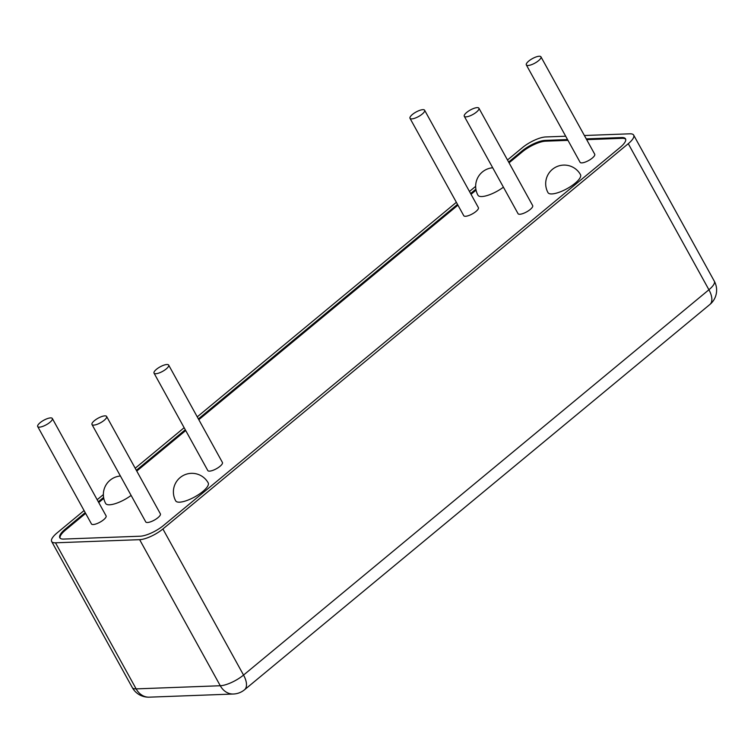 <?xml version="1.0" encoding="UTF-8"?>
<svg xmlns="http://www.w3.org/2000/svg" width="754" height="754" viewBox="0 0 754 754"><rect width="100%" height="100%" fill="white"/><g stroke="black" fill="none" stroke-linecap="round" stroke-linejoin="round"><path stroke-width="1.13" d="M528.064 65.494A8.351 2.582 -28.9 0 0 536.829 61.951A8.351 2.582 -28.9 0 0 540.957 56.833A8.351 2.582 -28.9 0 0 532.399 58.614A8.351 2.582 -28.9 0 0 526.33 64.91A8.351 2.582 -28.9 0 0 528.064 65.494M540.957 56.833L594.717 154.221A8.351 2.582 151.1 0 1 590.589 159.339A8.351 2.582 151.1 0 1 581.824 162.883A8.351 2.582 151.1 0 1 580.09 162.298L526.33 64.91M411.731 118.896A8.351 2.582 -28.9 0 0 420.496 115.353A8.351 2.582 -28.9 0 0 424.625 110.235A8.351 2.582 -28.9 0 0 416.067 112.016A8.351 2.582 -28.9 0 0 409.997 118.312A8.351 2.582 -28.9 0 0 411.731 118.896M424.625 110.235L478.385 207.623A8.351 2.582 151.1 0 1 474.257 212.741A8.351 2.582 151.1 0 1 465.491 216.285A8.351 2.582 151.1 0 1 463.757 215.701L409.997 118.312M39.434 427.141A8.351 2.582 -28.9 0 0 48.199 423.597A8.351 2.582 -28.9 0 0 52.328 418.479A8.351 2.582 -28.9 0 0 43.77 420.251A8.351 2.582 -28.9 0 0 37.7 426.557A8.351 2.582 -28.9 0 0 39.434 427.141M52.328 418.479L106.088 515.868A8.351 2.582 151.1 0 1 101.96 520.986A8.351 2.582 151.1 0 1 93.194 524.53A8.351 2.582 151.1 0 1 91.46 523.945L37.7 426.557M93.713 425.115A8.351 2.582 -28.9 0 0 102.487 421.571A8.351 2.582 -28.9 0 0 106.616 416.453A8.351 2.582 -28.9 0 0 98.048 418.225A8.351 2.582 -28.9 0 0 91.988 424.53A8.351 2.582 -28.9 0 0 93.713 425.115M106.616 416.453L160.376 513.842A8.351 2.582 151.1 0 1 156.248 518.95A8.351 2.582 151.1 0 1 147.473 522.503A8.351 2.582 151.1 0 1 145.748 521.909L91.988 424.53M155.767 373.739A8.351 2.582 -28.9 0 0 164.532 370.195A8.351 2.582 -28.9 0 0 168.66 365.077A8.351 2.582 -28.9 0 0 160.102 366.859A8.351 2.582 -28.9 0 0 154.033 373.155A8.351 2.582 -28.9 0 0 155.767 373.739M168.66 365.077L222.421 462.466A8.351 2.582 151.1 0 1 218.292 467.584A8.351 2.582 151.1 0 1 209.527 471.127A8.351 2.582 151.1 0 1 207.793 470.543L154.033 373.155M466.01 116.87A8.351 2.582 -28.9 0 0 474.784 113.326A8.351 2.582 -28.9 0 0 478.913 108.208A8.351 2.582 -28.9 0 0 470.345 109.99A8.351 2.582 -28.9 0 0 464.285 116.286A8.351 2.582 -28.9 0 0 466.01 116.87M478.913 108.208L532.673 205.597A8.351 2.582 151.1 0 1 528.545 210.715A8.351 2.582 151.1 0 1 519.77 214.259A8.351 2.582 151.1 0 1 518.045 213.674L464.285 116.286M580.505 174.683A18.567 5.74 151.1 0 1 571.334 186.049A18.567 5.74 151.1 0 1 551.843 193.929A18.567 5.74 151.1 0 1 547.998 192.628A18.567 18.567 0 0 1 563.558 165.098A18.567 18.567 0 0 1 580.505 174.683M503.418 187.171A18.567 5.74 151.1 0 1 481.815 196.54A18.567 5.74 151.1 0 1 477.97 195.239A18.567 18.567 0 0 1 492.701 167.765M131.121 495.416A18.567 5.74 151.1 0 1 109.519 504.784A18.567 5.74 151.1 0 1 105.673 503.484A18.567 18.567 0 0 1 120.404 476.01M208.208 482.918A18.567 5.74 151.1 0 1 199.037 494.294A18.567 5.74 151.1 0 1 179.546 502.173A18.567 5.74 151.1 0 1 175.701 500.863A18.567 18.567 0 0 1 191.262 473.342A18.567 18.567 0 0 1 208.208 482.918M586.669 139.65L622.116 138.321A18.567 5.74 151.1 0 1 625.697 139.264M509.063 162.826L522.305 151.865A18.567 5.74 151.1 0 1 545.576 141.177L567.969 140.348M60.056 538.13A18.567 5.74 151.1 0 1 65.617 529.968L85.636 513.399M98.736 502.55L103.769 498.385M136.766 471.071L185.71 430.543M198.811 419.695L457.942 205.154M471.033 194.306L476.066 190.14M586.244 138.877L621.682 137.548A18.567 5.74 -28.9 0 1 625.528 138.849A18.567 5.74 -28.9 0 1 620.127 147.416L163.448 525.529A18.567 5.74 -28.9 0 1 140.178 536.207L63.638 539.072A18.567 5.74 -28.9 0 1 59.802 537.762A18.567 5.74 -28.9 0 1 65.193 529.195L85.211 512.626M98.312 501.778L103.59 497.414M136.333 470.298L185.286 429.771M198.387 418.922L457.508 204.381M470.609 193.533L475.887 189.169M508.63 162.053L521.881 151.092L522.305 151.865M545.576 141.177L545.142 140.404A18.567 5.74 -28.9 0 0 521.881 151.092M545.142 140.404L567.545 139.575M584.388 135.513L629.826 133.807A18.567 5.74 151.1 0 1 633.671 135.117A18.567 5.74 151.1 0 1 628.27 143.684L708.92 289.762A18.567 9.227 50.4 0 1 709.9 304.465A18.567 18.567 0 0 0 714.311 281.195A18.567 5.74 151.1 0 1 708.92 289.762L243.542 675.066A18.567 5.74 151.1 0 1 220.281 685.744A18.567 15.052 87.9 0 0 233.382 694.019A18.567 18.567 0 0 0 244.532 689.769A18.567 9.227 -129.6 0 0 243.542 675.066L162.902 528.978A18.567 5.74 151.1 0 1 139.641 539.666L55.494 542.805A18.567 5.74 151.1 0 1 51.658 541.504A18.567 5.74 151.1 0 1 57.05 532.937L84.071 510.562M507.499 159.989L522.418 147.633A18.567 5.74 151.1 0 1 545.689 136.955L565.689 136.21M162.902 528.978L628.27 143.684M475.661 186.351L469.469 191.478M456.368 202.317L197.246 416.858M184.146 427.707L135.202 468.234M103.364 494.596L97.172 499.714M65.617 529.968L65.193 529.195M621.682 137.548L622.116 138.321M149.245 697.167A18.567 15.052 -92.1 0 1 136.135 688.883A18.567 5.74 151.1 0 1 132.299 687.582A18.567 18.567 0 0 0 149.245 697.167L233.382 694.019M139.641 539.666L220.281 685.744L136.135 688.883L55.494 542.805M51.658 541.504L132.299 687.582M709.9 304.465L244.532 689.769M633.671 135.117L714.311 281.195"/></g></svg>

